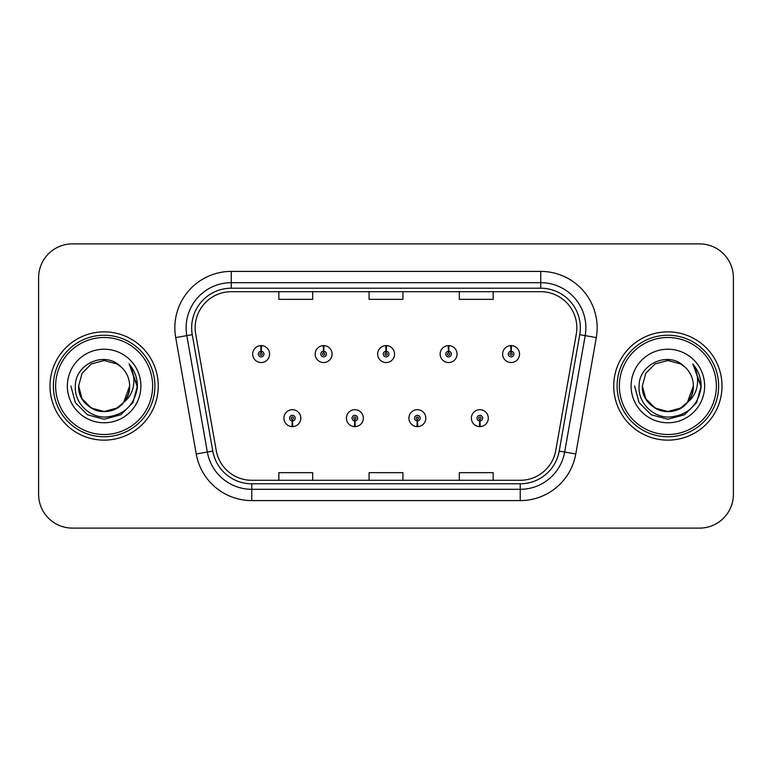 <?xml version="1.0" encoding="UTF-8"?>
<svg xmlns="http://www.w3.org/2000/svg" width="772" height="772" viewBox="0 0 772 772"><rect width="100%" height="100%" fill="white"/><g stroke="black" fill="none" stroke-linecap="round" stroke-linejoin="round"><path stroke-width="1.16" d="M354.744 420.962L354.502 426.598A8.463 8.463 0 0 0 355.236 426.598L354.995 420.962A2.818 2.818 0 0 0 357.687 418.144A2.818 2.818 0 0 0 354.869 415.326A2.818 2.818 0 0 0 352.051 418.144A2.818 2.818 0 0 0 354.744 420.962L354.821 419.273A1.129 1.129 0 0 1 353.74 418.144A1.129 1.129 0 0 1 354.869 417.015A1.129 1.129 0 0 1 355.998 418.144A1.129 1.129 0 0 1 354.917 419.273L354.995 420.962M417.237 420.962L416.986 426.598A8.463 8.463 0 0 0 417.729 426.598L417.478 420.962A2.818 2.818 0 0 0 420.18 418.144A2.818 2.818 0 0 0 417.353 415.326A2.818 2.818 0 0 0 414.535 418.144A2.818 2.818 0 0 0 417.237 420.962L417.305 419.273A1.129 1.129 0 0 1 416.224 418.144A1.129 1.129 0 0 1 417.353 417.015A1.129 1.129 0 0 1 418.482 418.144A1.129 1.129 0 0 1 417.401 419.273L417.478 420.962M479.721 420.962L479.47 426.598A8.463 8.463 0 0 0 480.213 426.598L479.962 420.962A2.818 2.818 0 0 0 482.664 418.144A2.818 2.818 0 0 0 479.846 415.326A2.818 2.818 0 0 0 477.019 418.144A2.818 2.818 0 0 0 479.721 420.962L479.798 419.273A1.129 1.129 0 0 1 478.717 418.144A1.129 1.129 0 0 1 479.846 417.015A1.129 1.129 0 0 1 480.975 418.144A1.129 1.129 0 0 1 479.894 419.273L479.962 420.962M292.26 420.962L292.009 426.598A8.463 8.463 0 0 0 292.752 426.598L292.501 420.962A2.818 2.818 0 0 0 295.203 418.144A2.818 2.818 0 0 0 292.385 415.326A2.818 2.818 0 0 0 289.558 418.144A2.818 2.818 0 0 0 292.26 420.962L292.337 419.273A1.129 1.129 0 0 1 291.256 418.144A1.129 1.129 0 0 1 292.385 417.015A1.129 1.129 0 0 1 293.514 418.144A1.129 1.129 0 0 1 292.434 419.273L292.501 420.962M323.748 351.26L323.999 345.624A8.463 8.463 0 0 0 323.256 345.624L323.507 351.26A2.818 2.818 0 0 0 320.805 354.078A2.818 2.818 0 0 0 323.622 356.896A2.818 2.818 0 0 0 326.45 354.078A2.818 2.818 0 0 0 323.748 351.26L323.671 352.949A1.129 1.129 0 0 1 324.751 354.078A1.129 1.129 0 0 1 323.622 355.207A1.129 1.129 0 0 1 322.493 354.078A1.129 1.129 0 0 1 323.574 352.949L323.507 351.26M386.232 351.26L386.483 345.624A8.463 8.463 0 0 0 385.739 345.624L385.99 351.26A2.818 2.818 0 0 0 383.288 354.078A2.818 2.818 0 0 0 386.116 356.896A2.818 2.818 0 0 0 388.934 354.078A2.818 2.818 0 0 0 386.232 351.26L386.164 352.949A1.129 1.129 0 0 1 387.245 354.078A1.129 1.129 0 0 1 386.116 355.207A1.129 1.129 0 0 1 384.987 354.078A1.129 1.129 0 0 1 386.068 352.949L385.99 351.26M448.725 351.26L448.966 345.624A8.463 8.463 0 0 0 448.233 345.624L448.474 351.26A2.818 2.818 0 0 0 445.782 354.078A2.818 2.818 0 0 0 448.6 356.896A2.818 2.818 0 0 0 451.417 354.078A2.818 2.818 0 0 0 448.725 351.26L448.648 352.949A1.129 1.129 0 0 1 449.729 354.078A1.129 1.129 0 0 1 448.6 355.207A1.129 1.129 0 0 1 447.47 354.078A1.129 1.129 0 0 1 448.551 352.949L448.474 351.26M511.209 351.26L511.46 345.624A8.463 8.463 0 0 0 510.717 345.624L510.967 351.26A2.818 2.818 0 0 0 508.266 354.078A2.818 2.818 0 0 0 511.083 356.896A2.818 2.818 0 0 0 513.911 354.078A2.818 2.818 0 0 0 511.209 351.26L511.132 352.949A1.129 1.129 0 0 1 512.212 354.078A1.129 1.129 0 0 1 511.083 355.207A1.129 1.129 0 0 1 509.954 354.078A1.129 1.129 0 0 1 511.035 352.949L510.967 351.26M261.264 351.26L261.505 345.624A8.463 8.463 0 0 0 260.772 345.624L261.013 351.26A2.818 2.818 0 0 0 258.321 354.078A2.818 2.818 0 0 0 261.139 356.896A2.818 2.818 0 0 0 263.956 354.078A2.818 2.818 0 0 0 261.264 351.26L261.187 352.949A1.129 1.129 0 0 1 262.268 354.078A1.129 1.129 0 0 1 261.139 355.207A1.129 1.129 0 0 1 260.01 354.078A1.129 1.129 0 0 1 261.09 352.949L261.013 351.26M49.997 386A54.136 54.136 0 0 0 104.133 440.137A54.136 54.136 0 0 0 158.27 386A54.136 54.136 0 0 0 104.133 331.863A54.136 54.136 0 0 0 49.997 386A54.136 54.136 0 0 0 104.133 440.137A54.136 54.136 0 0 0 158.27 386A54.136 54.136 0 0 0 104.133 331.863A54.136 54.136 0 0 0 49.997 386M613.73 386A54.136 54.136 0 0 0 667.867 440.137A54.136 54.136 0 0 0 722.003 386A54.136 54.136 0 0 0 667.867 331.863A54.136 54.136 0 0 0 613.73 386A54.136 54.136 0 0 0 667.867 440.137A54.136 54.136 0 0 0 722.003 386A54.136 54.136 0 0 0 667.867 331.863A54.136 54.136 0 0 0 613.73 386M195.152 327.801A36.091 36.091 0 0 1 231.253 291.71L540.747 291.71A36.091 36.091 0 0 1 576.298 334.064L555.772 450.472A36.091 36.091 0 0 1 520.222 480.29L251.778 480.29A36.091 36.091 0 0 1 216.228 450.472L195.702 334.064A36.091 36.091 0 0 1 195.152 327.801M191.659 327.801A39.594 39.594 0 0 0 192.257 334.672L212.782 451.08A39.594 39.594 0 0 0 251.778 483.793L520.222 483.793A39.594 39.594 0 0 0 559.217 451.08L579.743 334.672A39.594 39.594 0 0 0 540.747 288.207L231.253 288.207A39.594 39.594 0 0 0 191.659 327.801M175.707 337.596A56.395 56.395 0 0 1 231.253 271.406L540.747 271.406A56.395 56.395 0 0 1 596.293 337.596L575.767 453.994A56.395 56.395 0 0 1 520.222 500.594L251.778 500.594A56.395 56.395 0 0 1 196.233 453.994L175.707 337.596L186.814 335.637A45.114 45.114 0 0 1 231.253 282.687L540.747 282.687A45.114 45.114 0 0 1 585.186 335.637L564.66 452.035A45.114 45.114 0 0 1 520.222 489.313L251.778 489.313A45.114 45.114 0 0 1 207.34 452.035L186.814 335.637A45.114 45.114 0 0 1 186.129 327.801M733.4 277.717A33.833 33.833 0 0 0 699.567 243.884L72.433 243.884A33.833 33.833 0 0 0 38.6 277.717L38.6 494.283A33.833 33.833 0 0 0 72.433 528.116L699.567 528.116A33.833 33.833 0 0 0 733.4 494.283L733.4 277.717L733.4 494.283M369.084 291.71L369.084 299.343L402.916 299.343L402.916 291.71M278.846 291.71L278.846 299.343L312.689 299.343L312.689 291.71M459.311 291.71L459.311 299.343L493.154 299.343L493.154 291.71M402.916 480.29L402.916 472.657L369.084 472.657L369.084 480.29M312.689 480.29L312.689 472.657L278.846 472.657L278.846 480.29M493.154 480.29L493.154 472.657L459.311 472.657L459.311 480.29M38.6 277.717L38.6 494.283M699.567 243.884L72.433 243.884M72.433 528.116L699.567 528.116M269.602 354.078A8.463 8.463 0 0 0 261.505 345.624A8.463 8.463 0 0 1 269.602 354.078A8.463 8.463 0 0 1 261.139 362.541A8.463 8.463 0 0 1 252.676 354.078A8.463 8.463 0 0 1 260.772 345.624M283.922 418.144A8.463 8.463 0 0 0 292.009 426.598A8.463 8.463 0 0 1 283.922 418.144A8.463 8.463 0 0 1 292.385 409.691A8.463 8.463 0 0 1 300.839 418.144A8.463 8.463 0 0 1 292.752 426.598M332.085 354.078A8.463 8.463 0 0 0 323.999 345.624A8.463 8.463 0 0 1 332.085 354.078A8.463 8.463 0 0 1 323.622 362.541A8.463 8.463 0 0 1 315.169 354.078A8.463 8.463 0 0 1 323.256 345.624M394.569 354.078A8.463 8.463 0 0 0 386.483 345.624A8.463 8.463 0 0 1 394.569 354.078A8.463 8.463 0 0 1 386.116 362.541A8.463 8.463 0 0 1 377.653 354.078A8.463 8.463 0 0 1 385.739 345.624M457.063 354.078A8.463 8.463 0 0 0 448.966 345.624A8.463 8.463 0 0 1 457.063 354.078A8.463 8.463 0 0 1 448.6 362.541A8.463 8.463 0 0 1 440.137 354.078A8.463 8.463 0 0 1 448.233 345.624M519.546 354.078A8.463 8.463 0 0 0 511.46 345.624A8.463 8.463 0 0 1 519.546 354.078A8.463 8.463 0 0 1 511.083 362.541A8.463 8.463 0 0 1 502.63 354.078A8.463 8.463 0 0 1 510.717 345.624L510.91 350.141M346.406 418.144A8.463 8.463 0 0 0 354.502 426.598A8.463 8.463 0 0 1 346.406 418.144A8.463 8.463 0 0 1 354.869 409.691A8.463 8.463 0 0 1 363.332 418.144A8.463 8.463 0 0 1 355.236 426.598M408.899 418.144A8.463 8.463 0 0 0 416.986 426.598A8.463 8.463 0 0 1 408.899 418.144A8.463 8.463 0 0 1 417.353 409.691A8.463 8.463 0 0 1 425.816 418.144A8.463 8.463 0 0 1 417.729 426.598M471.383 418.144A8.463 8.463 0 0 0 479.47 426.598A8.463 8.463 0 0 1 471.383 418.144A8.463 8.463 0 0 1 479.846 409.691A8.463 8.463 0 0 1 488.3 418.144A8.463 8.463 0 0 1 480.213 426.598L480.02 422.091M129.542 364.548C134.695 370.792 137.3 377.942 137.387 386L137.329 387.911C134.048 406.033 123.259 415.761 104.953 417.083C88.703 417.198 74.151 402.395 75.347 386C75.067 363.844 105.185 350.334 120.837 366.739L116.881 363.921L104.133 360.505L91.385 363.921L82.054 373.252L78.638 386L82.054 373.252L91.385 363.921L104.133 360.505L116.881 363.921L120.837 366.739L116.881 363.921L104.133 360.505L91.385 363.921L82.054 373.252L78.638 386L82.054 373.252L91.385 363.921L104.133 360.505L116.881 363.921L120.837 366.739L116.881 363.921L104.133 360.505L91.385 363.921L82.054 373.252L78.638 386L82.054 373.252L91.385 363.921L104.133 360.505L116.881 363.921L120.837 366.739L116.881 363.921L104.133 360.505L91.385 363.921L82.054 373.252L78.638 386L82.054 373.252L91.385 363.921L104.133 360.505L116.881 363.921L120.837 366.739L116.881 363.921L104.133 360.505L91.385 363.921L82.054 373.252L78.638 386C78.976 395.611 83.231 402.974 91.385 408.079C107.279 418.26 130.497 404.856 129.628 386A25.495 25.495 0 0 0 120.837 366.739L116.881 363.921L104.133 360.505L91.385 363.921L82.054 373.252L78.638 386C78.976 395.611 83.231 402.974 91.385 408.079C107.279 418.26 130.497 404.856 129.628 386C130.497 404.856 107.279 418.26 91.385 408.079C83.231 402.974 78.976 395.611 78.638 386C77.769 404.856 100.987 418.26 116.881 408.079C125.035 402.974 129.281 395.611 129.628 386C130.497 404.856 107.279 418.26 91.385 408.079C83.231 402.974 78.976 395.611 78.638 386C78.976 395.611 83.231 402.974 91.385 408.079C107.279 418.26 130.497 404.856 129.628 386C130.497 404.856 107.279 418.26 91.385 408.079C83.231 402.974 78.976 395.611 78.638 386L82.054 398.748L91.385 408.079L104.133 411.495L116.881 408.079L123.674 402.386L129.628 386A25.495 25.495 0 0 1 123.674 402.386C110.135 420.672 77.306 408.977 78.638 386L82.054 398.748L91.385 408.079L104.133 411.495L116.881 408.079L123.607 402.463M152.634 386A48.501 48.501 0 0 0 104.133 337.499A48.501 48.501 0 0 0 55.632 386A48.501 48.501 0 0 0 104.133 434.501A48.501 48.501 0 0 0 152.634 386M154.892 386A50.759 50.759 0 0 0 104.133 335.241A50.759 50.759 0 0 0 53.374 386A50.759 50.759 0 0 0 104.133 436.759A50.759 50.759 0 0 0 154.892 386M67.357 386A36.776 36.776 0 0 0 104.133 422.776A36.776 36.776 0 0 0 140.909 386A36.776 36.776 0 0 0 104.133 349.224A36.776 36.776 0 0 0 67.357 386M137.387 386.261L137.387 386C137.291 377.633 134.502 370.29 129.04 363.969C133.199 370.792 134.666 378.135 133.431 386C132.244 392.687 128.992 398.149 123.674 402.386M70.879 386L75.338 402.627L87.506 414.796L104.133 419.254L120.76 414.796L132.929 402.627L137.387 386L129.281 364.249L137.368 386.965M129.281 364.249L137.368 386.994M693.275 364.548C698.428 370.792 701.044 377.942 701.121 386L701.063 387.911C697.782 406.033 686.993 415.761 668.687 417.083C652.437 417.198 637.884 402.395 639.081 386C638.801 363.844 668.919 350.334 684.571 366.739L680.614 363.921L667.867 360.505L655.119 363.921L645.788 373.252L642.372 386L645.788 373.252L655.119 363.921L667.867 360.505L680.614 363.921L684.571 366.739L680.614 363.921L667.867 360.505L655.119 363.921L645.788 373.252L642.372 386L645.788 373.252L655.119 363.921L667.867 360.505L680.614 363.921L684.571 366.739L680.614 363.921L667.867 360.505L655.119 363.921L645.788 373.252L642.372 386L645.788 373.252L655.119 363.921L667.867 360.505L680.614 363.921L684.571 366.739L680.614 363.921L667.867 360.505L655.119 363.921L645.788 373.252L642.372 386L645.788 373.252L655.119 363.921L667.867 360.505L680.614 363.921L684.571 366.739L680.614 363.921L667.867 360.505L655.119 363.921L645.788 373.252L642.372 386C642.719 395.611 646.965 402.974 655.119 408.079C671.013 418.26 694.231 404.856 693.362 386A25.495 25.495 0 0 0 684.571 366.739L680.614 363.921L667.867 360.505L655.119 363.921L645.788 373.252L642.372 386C642.719 395.611 646.965 402.974 655.119 408.079C671.013 418.26 694.231 404.856 693.362 386C694.231 404.856 671.013 418.26 655.119 408.079C646.965 402.974 642.719 395.611 642.372 386C641.503 404.856 664.721 418.26 680.614 408.079C688.769 402.974 693.024 395.611 693.362 386C694.231 404.856 671.013 418.26 655.119 408.079C646.965 402.974 642.719 395.611 642.372 386C642.719 395.611 646.965 402.974 655.119 408.079C671.013 418.26 694.231 404.856 693.362 386C694.231 404.856 671.013 418.26 655.119 408.079C646.965 402.974 642.719 395.611 642.372 386L645.788 398.748L655.119 408.079L667.867 411.495L680.614 408.079L687.408 402.386L693.362 386A25.495 25.495 0 0 1 687.408 402.386C673.869 420.672 641.04 408.977 642.372 386L645.788 398.748L655.119 408.079L667.867 411.495L680.614 408.079L687.341 402.463M716.368 386A48.501 48.501 0 0 0 667.867 337.499A48.501 48.501 0 0 0 619.366 386A48.501 48.501 0 0 0 667.867 434.501A48.501 48.501 0 0 0 716.368 386M718.626 386A50.759 50.759 0 0 0 667.867 335.241A50.759 50.759 0 0 0 617.108 386A50.759 50.759 0 0 0 667.867 436.759A50.759 50.759 0 0 0 718.626 386M631.091 386A36.776 36.776 0 0 0 667.867 422.776A36.776 36.776 0 0 0 704.643 386A36.776 36.776 0 0 0 667.867 349.224A36.776 36.776 0 0 0 631.091 386M701.121 386.261L701.121 386C701.024 377.633 698.245 370.29 692.773 363.969C696.933 370.792 698.399 378.135 697.164 386C695.977 392.687 692.725 398.149 687.408 402.386M634.613 386L639.071 402.627L651.24 414.796L667.867 419.254L684.494 414.796L696.662 402.627L701.121 386L693.015 364.249L701.101 386.965M693.015 364.249L701.101 386.994M540.747 271.406L540.747 288.207M186.814 335.637L192.257 334.672M251.778 500.594L251.778 483.793M520.222 483.793L520.222 500.594M559.217 451.08L575.767 453.994M196.233 453.994L212.782 451.08M579.743 334.672L596.293 337.596M231.253 271.406L231.253 288.207"/></g></svg>
